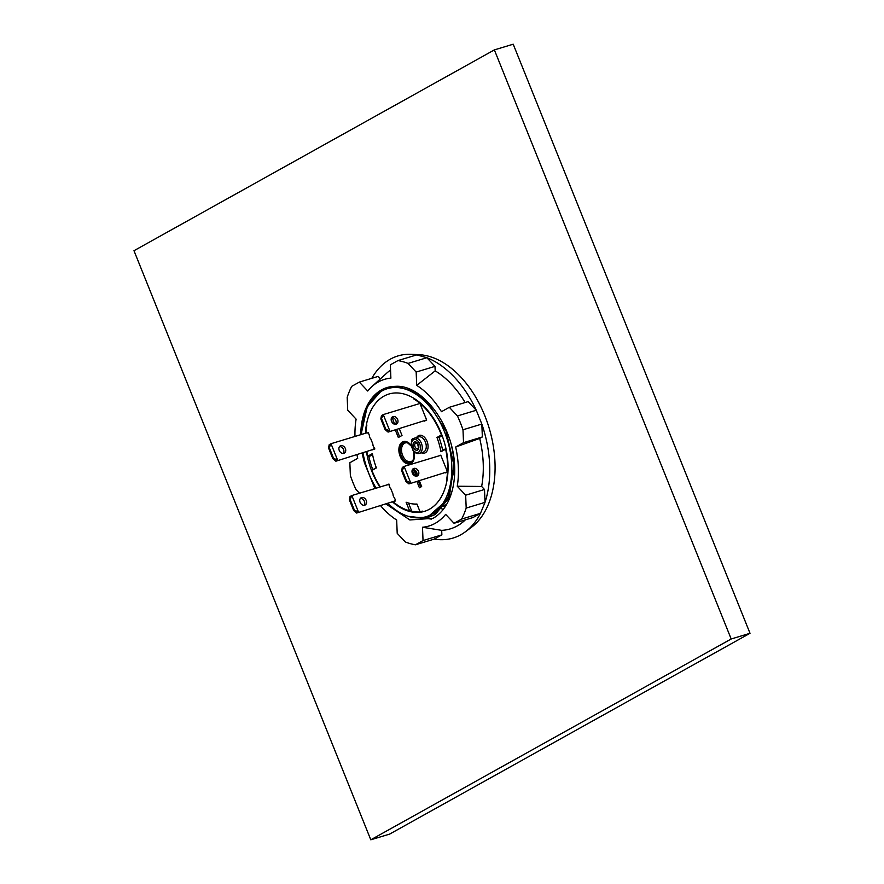 <?xml version="1.0" encoding="UTF-8"?>
<svg xmlns="http://www.w3.org/2000/svg" width="884" height="884" viewBox="0 0 884 884"><rect width="100%" height="100%" fill="white"/><g stroke="black" fill="none" stroke-linecap="round" stroke-linejoin="round"><path stroke-width="1.33" d="M365.412 433.282A61.294 39.073 73.2 0 1 388.927 394.032A61.294 39.073 73.2 0 1 441.282 433.414A61.294 39.073 73.2 0 1 424.453 511.361A61.294 39.073 73.2 0 1 392.651 502.046M379.855 487.062A61.294 39.073 73.2 0 1 366.473 451.923M431.58 519.03L410.541 516.974M431.458 519.085L408.021 516.267M429.248 515.692L447.503 499.626L454.21 469.017A66.875 42.631 -106.8 0 0 451.812 447.116M368.396 405.391L368.827 402.618M402.585 387.181A66.875 42.631 -106.8 0 0 389.656 387.966L387.303 388.684A66.875 42.631 -106.8 0 0 364.827 413.867A66.875 42.631 -106.8 0 0 361.534 434.453M388.109 503.515A66.875 42.631 -106.8 0 0 426.066 516.698A66.875 42.631 -106.8 0 0 431.491 514.4A66.875 42.631 -106.8 0 0 446.055 435.956A66.875 42.631 -106.8 0 0 387.303 388.684M363.004 452.973A66.875 42.631 -106.8 0 0 376.153 488.178M442.884 509.184A70.234 44.764 73.2 0 1 440.972 508.543M444.917 507.151A70.234 44.764 73.2 0 1 442.972 506.366M420.64 403.27L420.044 403.612M442.177 435.713L439.017 437.481A53.405 34.034 73.2 0 1 442.674 450.387L445.956 448.553M448.077 468.896L446.508 469.437L447.624 468.608A60.62 38.642 -106.8 0 0 445.647 449.16L440.983 451.757A52.709 33.592 73.2 0 0 436.972 437.469L441.436 434.983A60.62 38.642 -106.8 0 0 422.187 405.325L420.928 405.822L426.674 420.11L424.342 421.104M417.049 504.322A53.405 34.034 73.2 0 1 413.049 503.968L411.568 503.725A52.709 33.592 73.2 0 1 406.099 502.211L409.557 510.797A60.62 38.642 -106.8 0 1 394.308 502.764L395.446 500.233L394.441 497.725A3.193 2.033 -106.8 0 1 393.026 494.2L390.894 488.896A3.193 2.033 -106.8 0 1 389.468 485.36L388.938 484.034L387.557 484.808M408.496 503.018L411.502 510.51L409.557 510.797M387.966 484.896L389.059 484.322M366.893 451.79A60.62 38.642 -106.8 0 0 367.733 456.221L372.385 453.625A52.709 33.592 73.2 0 0 376.407 467.912L371.932 470.398L376.275 467.559M372.595 454.663L369.291 456.498L367.733 456.221M423.071 511.604A61.294 39.073 73.2 0 1 409.988 510.731M372.761 469.636A61.294 39.073 73.2 0 1 368.838 456.42M399.634 436.795L396.695 429.48M394.584 424.254L392.231 417.48M399.292 428.685L402.01 435.469L398.341 437.514L395.281 429.9M392.441 422.861L391.148 419.646M411.568 503.725A52.709 33.592 73.2 0 0 416.939 504.024L419.988 511.604A60.62 38.642 -106.8 0 0 422.696 511.129L423.27 511.681A61.294 39.073 -106.8 0 0 424.453 511.361A61.294 39.073 -106.8 0 0 446.862 481.183L446.519 480.321A60.62 38.642 -106.8 0 0 447.426 473.172L446.807 472.343L445.26 472.918M366.33 433.005L365.954 432.21A60.62 38.642 -106.8 0 1 366.86 425.06L366.517 424.209A61.294 39.073 73.2 0 1 388.927 394.032A61.294 39.073 73.2 0 1 413.447 398.054L413.988 398.386M420.718 487.051L418.32 481.084M416.353 476.178L413.966 470.266L414.662 469.879M414.342 469.691L412.552 470.697L413.966 470.266M412.552 470.697L414.596 475.758M416.905 481.504L419.425 487.78L421.657 486.531L419.336 480.763M416.972 474.874L415.082 470.166M366.716 432.961L368.33 432.784L369.346 435.282A3.193 2.033 -106.8 0 0 370.761 438.818L372.893 444.122A3.193 2.033 -106.8 0 0 374.319 447.658L374.849 448.984L372.462 449.857M371.932 470.398A60.62 38.642 -106.8 0 0 380.308 486.918M440.11 455.514L440.762 455.161L446.508 469.437M419.657 402.441L419.226 403.69M419.06 402.618A60.62 38.642 -106.8 0 0 413.789 398.916L413.613 398.496M439.017 437.481L436.972 437.469M442.674 450.387L440.983 451.757M422.74 405.159L422.187 405.325M413.137 460A9.746 6.21 73.2 0 1 411.712 461.26A9.746 6.21 73.2 0 1 402.596 455.326A9.746 6.21 73.2 0 1 404.485 443.271A9.746 6.21 73.2 0 1 407.999 443.028M386.186 504.101L409.878 519.958L433.072 518.311A71.129 45.338 -106.8 0 0 454.542 464.144C452.376 424.309 421.867 383.932 395.049 386.363L412.032 390.606L427.878 402.596L446.033 431.005L453.901 465.15L449.47 495.836L434.044 514.831L428.663 517.14L414.684 517.704M362.274 453.194A68.046 43.371 -106.8 0 0 364.517 463.017L362.385 453.161M361.048 434.608L367.214 406.751L382.496 389.59L387.535 387.402M450.398 496.311L435.326 514.444L429.922 516.753M429.259 516.952L419.701 517.836M395.049 386.363A68.046 43.371 -106.8 0 0 386.971 387.568A68.046 43.371 -106.8 0 0 360.738 434.696M371.81 378.319A95.14 60.642 73.2 0 1 411.502 354.307L418.95 354.672A92.566 59.007 73.2 0 1 481.968 409.104A92.566 59.007 73.2 0 1 471.26 527.45L465.271 531.881A95.14 60.642 73.2 0 1 434.265 539.096L415.436 544.798L423.038 540.566L422.497 527.251L441.691 530.345L441.867 534.864L434.265 539.096M411.502 354.307A95.14 60.642 73.2 0 1 416.773 354.882L397.944 360.584L390.341 364.827L390.883 378.131A76.621 48.841 73.2 0 0 371.899 386.595L386.673 373.192A85.56 54.532 73.2 0 1 390.551 370.087M371.899 386.595A76.621 48.841 73.2 0 0 367.733 391.026L359.335 382.098L378.164 376.396L380.463 378.827M359.501 493.217L355.932 489.427A95.14 60.642 -106.8 0 1 350.373 475.614L349.854 462.73L357.711 458.354A76.621 48.841 73.2 0 1 356.97 454.796M354.97 436.442A76.621 48.841 73.2 0 1 356.108 419.138L347.71 410.209L347.191 397.325A95.14 60.642 -106.8 0 1 351.733 386.33L359.335 382.098M415.436 544.798A95.14 60.642 -106.8 0 1 405.336 541.969L397.203 533.328L396.662 520.013A76.621 48.841 73.2 0 1 380.65 505.781M422.497 527.251A76.621 48.841 73.2 0 0 445.647 514.355L454.044 523.284L472.874 517.582L480.476 513.35A95.14 60.642 73.2 0 1 465.271 531.881M465.36 519.858A85.56 54.532 73.2 0 1 441.691 530.345M481.647 486.454L484.498 489.482L485.018 502.366L466.188 508.068L465.658 495.184L457.26 486.244L481.647 486.454A85.56 54.532 73.2 0 0 479.692 438.431L455.669 447.028A76.621 48.841 73.2 0 1 457.26 486.244M479.692 438.431L482.355 436.95L481.835 424.066A95.14 60.642 73.2 0 1 485.018 502.366L480.476 513.35L461.647 519.052A95.14 60.642 -106.8 0 0 466.188 508.068M455.669 447.028L463.525 442.652L462.995 429.768A95.14 60.642 -106.8 0 0 457.448 415.955L449.315 407.314L468.144 401.612L476.277 410.253A95.14 60.642 73.2 0 0 426.873 357.711L435.005 366.363L435.182 370.871A85.56 54.532 73.2 0 1 465.139 402.518M435.182 370.871L416.707 385.369L416.165 372.065L408.043 363.412L426.873 357.711L416.773 354.882M462.995 429.768L481.835 424.066L476.277 410.253L457.448 415.955M454.044 523.284L461.647 519.052M449.315 407.314L441.459 411.69A76.621 48.841 73.2 0 0 416.707 385.369M408.043 363.412A95.14 60.642 -106.8 0 0 397.944 360.584M374.893 488.565L364.517 463.017M482.355 436.95L463.525 442.652M484.498 489.482L465.658 495.184M441.867 534.864L423.038 540.566M435.005 366.363L416.165 372.065M350.13 499.504L349.401 499.902L350.031 496.543L351.832 495.537L350.13 499.504L354.385 510.101L358.473 512.035L351.832 495.537L387.457 484.752A1.282 0.972 60.9 0 0 388.198 484.863L389.159 484.576M356.661 513.04L394.087 501.25L356.661 513.04L353.666 510.51L349.401 499.902M393.59 501.526L394.596 500.764A1.282 0.972 60.9 0 0 394.087 501.25M360.097 502.289A4.155 3.171 60.9 0 0 365.18 504.996A4.155 3.171 60.9 0 0 366.075 500.123A4.155 3.171 60.9 0 0 361.622 497.537A4.155 3.171 60.9 0 0 361.136 497.736A4.155 3.171 60.9 0 0 360.097 502.289M364.164 505.294A4.155 3.171 60.9 0 0 364.12 500.83A4.155 3.171 60.9 0 0 360.341 498.443M354.385 510.101L353.666 510.51M329.29 447.658L328.561 448.066L329.191 444.707L331.003 443.702L329.29 447.658L333.544 458.266L337.633 460.199L331.003 443.702L366.617 432.917A1.282 0.972 60.9 0 0 367.357 433.027L368.319 432.729M335.832 461.205L373.247 449.415L335.832 461.205L332.826 458.663L328.561 448.066M374.706 448.641L373.755 448.928A1.282 0.972 60.9 0 0 373.247 449.415M339.257 450.453A4.155 3.171 60.9 0 0 344.34 453.149A4.155 3.171 60.9 0 0 345.246 448.287A4.155 3.171 60.9 0 0 340.782 445.702A4.155 3.171 60.9 0 0 340.296 445.901A4.155 3.171 60.9 0 0 339.257 450.453M374.717 448.663L372.75 449.691M343.323 453.459A4.155 3.171 60.9 0 0 343.279 448.984A4.155 3.171 60.9 0 0 339.511 446.597M333.544 458.266L332.826 458.663M381.545 418.541L380.827 418.95L381.457 415.591L383.258 414.585L389.888 431.083L385.811 429.149L385.081 429.547L388.087 432.088L426.618 419.955L419.977 403.469L383.258 414.585L381.545 418.541L385.811 429.149M396.109 424.232A4.155 3.171 -119.1 0 1 391.656 421.646A4.155 3.171 -119.1 0 1 392.551 416.784A4.155 3.171 -119.1 0 1 397.634 419.48A4.155 3.171 -119.1 0 1 396.596 424.033A4.155 3.171 -119.1 0 1 396.109 424.232M426.618 419.955L388.087 432.088M395.579 424.342A4.155 3.171 60.9 0 0 395.833 420.486A4.155 3.171 60.9 0 0 391.767 417.48M380.827 418.95L385.081 429.547M402.386 470.387L401.668 470.785L402.297 467.426L404.099 466.421L410.728 482.918L406.651 480.984L405.922 481.393L408.927 483.924L447.448 471.802L440.818 455.304L404.099 466.421L402.386 470.387L406.651 480.984M416.95 476.078A4.155 3.171 -119.1 0 1 412.497 473.481A4.155 3.171 -119.1 0 1 413.392 468.619A4.155 3.171 -119.1 0 1 418.475 471.316A4.155 3.171 -119.1 0 1 417.436 475.868A4.155 3.171 -119.1 0 1 416.95 476.078M447.448 471.802L408.927 483.924M416.419 476.178A4.155 3.171 60.9 0 0 416.673 472.321A4.155 3.171 60.9 0 0 412.607 469.327M401.668 470.785L405.922 481.393M731.19 638.988L370.794 839.8L133.981 250.713L494.377 49.902L731.19 638.988L750.019 633.287L389.623 834.098L370.794 839.8M750.019 633.287L513.206 44.2L494.377 49.902M415.635 442.972A3.05 1.945 73.2 0 1 416.077 442.829L417.646 443.945C418.574 447.856 418.629 449.426 417.834 448.641A3.05 1.945 73.2 0 1 415.038 446.752A3.05 1.945 73.2 0 1 415.635 442.972M414.331 442.055A4.321 2.751 73.2 0 1 418.85 446.862A4.321 2.751 73.2 0 1 414.629 449.216A4.321 2.751 73.2 0 1 414.331 442.055M413.447 439.856A6.707 4.276 73.2 0 1 420.464 447.304A6.707 4.276 73.2 0 1 413.9 450.962A6.707 4.276 73.2 0 1 413.447 439.856M413.922 438.387A7.978 5.083 73.2 0 1 414.563 438.121A7.978 5.083 73.2 0 1 421.745 444.276A7.978 5.083 73.2 0 1 419.193 453.393L423.193 452.177A7.978 5.083 73.2 0 0 425.757 443.072A7.978 5.083 73.2 0 0 418.574 436.906L413.767 438.453C411.038 438.365 410.717 442.254 412.817 450.111C415.005 452.984 417.126 454.078 419.193 453.393M416.651 437.481A9.26 5.901 73.2 0 1 418.386 435.713A9.26 5.901 73.2 0 1 427.889 444.309A9.26 5.901 73.2 0 1 421.27 452.763M411.137 445.304A11.591 7.392 -106.8 0 0 400.872 443.271A11.591 7.392 -106.8 0 0 400.75 457.669A11.591 7.392 -106.8 0 0 410.983 463.382A11.591 7.392 -106.8 0 0 414.066 451.702M420.585 403.314L419.988 403.491M414.497 398.695L413.789 398.916M411.248 446.044L407.546 442.807A10.486 6.685 -106.8 0 0 400.319 452.663A10.486 6.685 -106.8 0 0 411.049 462.221A10.486 6.685 -106.8 0 0 412.883 460.442L413.822 458.232L413.657 451.26M446.464 504.687L443.646 505.549M426.066 516.698L429.259 515.737"/></g></svg>
